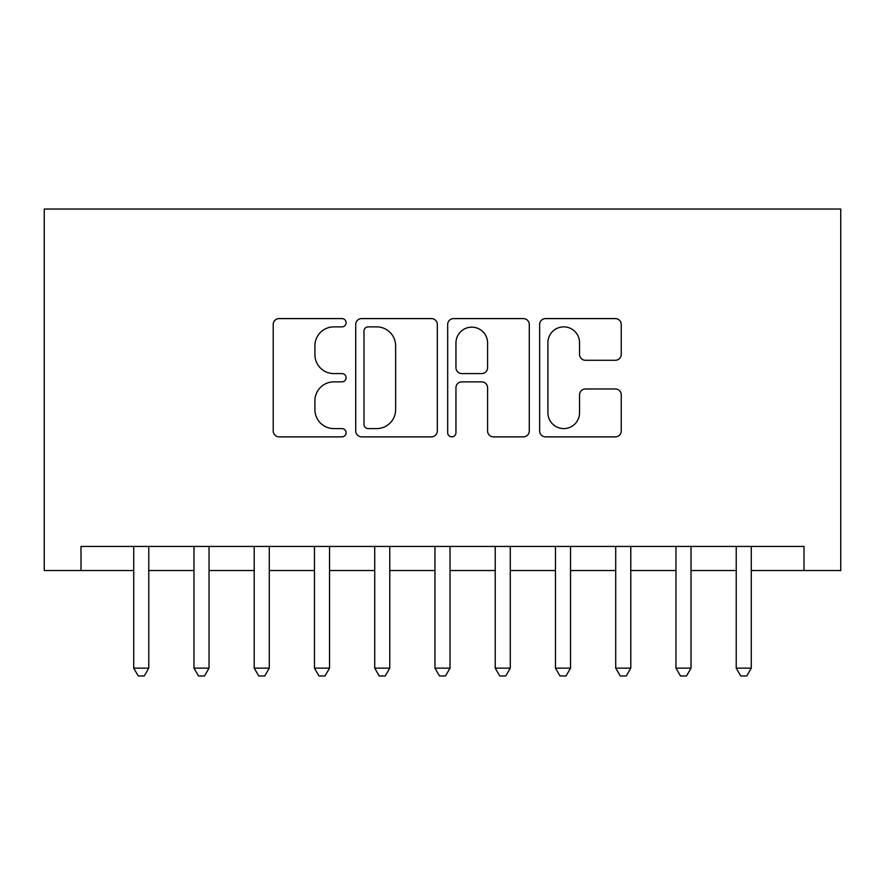<?xml version="1.0" encoding="UTF-8"?>
<svg xmlns="http://www.w3.org/2000/svg" width="885" height="885" viewBox="0 0 885 885"><rect width="100%" height="100%" fill="white"/><g stroke="black" fill="none" stroke-linecap="round" stroke-linejoin="round"><path stroke-width="1.33" d="M346.101 322.737A4.137 4.137 0 0 0 341.964 318.589L279.129 318.589A5.918 5.918 0 0 0 273.211 324.507L273.211 430.962A5.918 5.918 0 0 0 279.129 436.869L341.964 436.869A4.137 4.137 0 0 0 346.101 432.732A4.137 4.137 0 0 0 341.964 428.594L333.833 428.594A18.928 18.928 0 0 1 314.905 409.666L314.905 400.794A18.928 18.928 0 0 1 333.833 381.866L341.964 381.866A4.137 4.137 0 0 0 346.101 377.729A4.137 4.137 0 0 0 341.964 373.592L333.833 373.592A18.928 18.928 0 0 1 314.905 354.664L314.905 345.792A18.928 18.928 0 0 1 333.833 326.875L341.964 326.875A4.137 4.137 0 0 0 346.101 322.737M615.329 360.284A5.918 5.918 0 0 0 621.248 354.376L621.248 324.507A5.918 5.918 0 0 0 615.329 318.589L545.547 318.589A5.918 5.918 0 0 0 539.64 324.507L539.64 430.962A5.918 5.918 0 0 0 545.547 436.869L615.329 436.869A5.918 5.918 0 0 0 621.248 430.962L621.248 394.887A5.918 5.918 0 0 0 615.329 388.969L585.472 388.969A5.918 5.918 0 0 0 579.553 394.887L579.553 412.775A15.819 15.819 0 0 1 563.734 428.594A15.819 15.819 0 0 1 547.915 412.775L547.915 342.694A15.819 15.819 0 0 1 563.734 326.875A15.819 15.819 0 0 1 579.553 342.694L579.553 354.376A5.918 5.918 0 0 0 585.472 360.284L615.329 360.284M751.276 570.526L804 570.526L804 546.432L81 546.432L81 570.526L133.724 570.526M804 570.526L840.75 570.526L840.75 209.037L44.25 209.037L44.25 570.526L81 570.526M437.323 324.507A5.918 5.918 0 0 0 431.415 318.589L361.622 318.589A5.918 5.918 0 0 0 355.715 324.507L355.715 430.962A5.918 5.918 0 0 0 361.622 436.869L431.415 436.869A5.918 5.918 0 0 0 437.323 430.962L437.323 324.507M453.585 318.589L523.378 318.589A5.918 5.918 0 0 1 529.285 324.507L529.285 430.962A5.918 5.918 0 0 1 523.378 436.869L493.509 436.869A5.918 5.918 0 0 1 487.591 430.962L487.591 387.785A5.918 5.918 0 0 0 481.683 381.866L461.87 381.866A5.918 5.918 0 0 0 455.952 387.785L455.952 432.732A4.137 4.137 0 0 1 451.815 436.869A4.137 4.137 0 0 1 447.677 432.732L447.677 324.507A5.918 5.918 0 0 1 453.585 318.589M148.78 570.526L193.97 570.526M209.037 570.526L254.216 570.526M269.283 570.526L314.474 570.526M329.53 570.526L374.72 570.526M389.776 570.526L434.966 570.526M450.034 570.526L495.224 570.526M510.28 570.526L555.47 570.526M570.526 570.526L615.717 570.526M630.784 570.526L675.963 570.526M691.03 570.526L736.22 570.526M368.138 326.875A4.137 4.137 0 0 0 363.989 331.012L363.989 424.446A4.137 4.137 0 0 0 368.138 428.594L376.711 428.594A18.928 18.928 0 0 0 395.628 409.666L395.628 345.792A18.928 18.928 0 0 0 376.711 326.875L368.138 326.875M487.591 342.993A15.819 15.819 0 0 0 471.771 327.162A15.819 15.819 0 0 0 455.952 342.993L455.952 367.673A5.918 5.918 0 0 0 461.87 373.592L481.683 373.592A5.918 5.918 0 0 0 487.591 367.673L487.591 342.993M133.724 668.131L148.78 668.131L144.266 675.963L138.237 675.963L133.724 668.131L133.724 546.432M148.78 546.432L148.78 668.131M193.97 668.131L209.037 668.131L204.512 675.963L198.494 675.963L193.97 668.131L193.97 546.432M209.037 546.432L209.037 668.131M254.216 668.131L269.283 668.131L264.759 675.963L258.741 675.963L254.216 668.131L254.216 546.432M269.283 546.432L269.283 668.131M314.474 668.131L329.53 668.131L325.016 675.963L318.987 675.963L314.474 668.131L314.474 546.432M329.53 546.432L329.53 668.131M374.72 668.131L389.776 668.131L385.263 675.963L379.234 675.963L374.72 668.131L374.72 546.432M389.776 546.432L389.776 668.131M434.966 668.131L450.034 668.131L445.509 675.963L439.491 675.963L434.966 668.131L434.966 546.432M450.034 546.432L450.034 668.131M495.224 668.131L510.28 668.131L505.766 675.963L499.737 675.963L495.224 668.131L495.224 546.432M510.28 546.432L510.28 668.131M555.47 668.131L570.526 668.131L566.013 675.963L559.984 675.963L555.47 668.131L555.47 546.432M570.526 546.432L570.526 668.131M615.717 668.131L630.784 668.131L626.259 675.963L620.241 675.963L615.717 668.131L615.717 546.432M630.784 546.432L630.784 668.131M675.963 668.131L691.03 668.131L686.506 675.963L680.488 675.963L675.963 668.131L675.963 546.432M691.03 546.432L691.03 668.131M736.22 668.131L751.276 668.131L746.763 675.963L740.734 675.963L736.22 668.131L736.22 546.432M751.276 546.432L751.276 668.131"/></g></svg>
